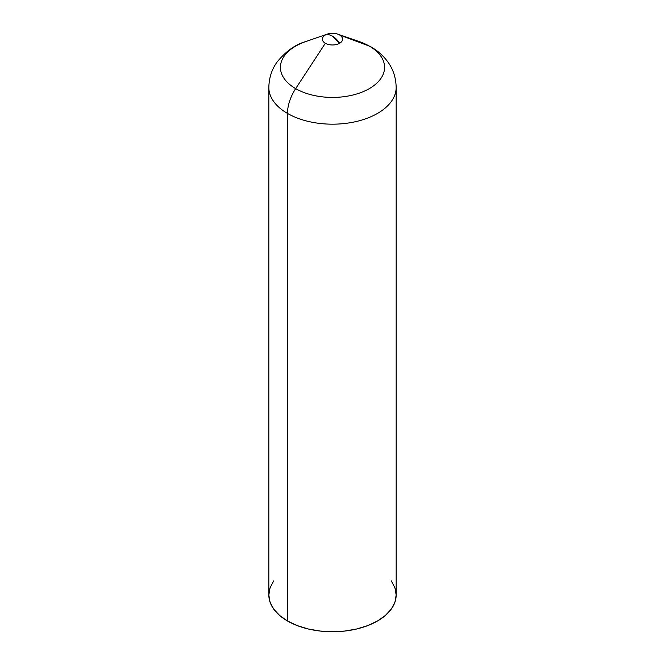 <?xml version="1.0" encoding="UTF-8"?>
<svg xmlns="http://www.w3.org/2000/svg" width="665" height="665" viewBox="0 0 665 665"><rect width="100%" height="100%" fill="white"/><g stroke="black" fill="none" stroke-linecap="round" stroke-linejoin="round"><path stroke-width="1" d="M273.681 580.927L270.057 587.818L268.835 594.992L270.057 602.166L273.681 609.057L279.566 615.416L287.479 620.985L287.479 113.416A63.665 36.758 180 0 1 268.835 87.423A63.665 36.758 0 0 0 287.479 113.416A31.837 18.379 -60 0 1 295.676 88.62A52.078 30.066 0 0 0 369.324 88.62A52.078 30.066 0 0 0 369.324 46.101A52.078 30.066 180 0 1 369.324 88.62A52.078 30.066 180 0 1 295.676 88.62L325.343 43.267A10.125 5.844 180 0 1 325.343 35.004A10.125 5.844 180 0 1 327.305 34.123L325.343 35.004C327.429 34.264 329.815 34.655 332.5 36.168L339.657 43.267A10.125 5.844 180 0 1 325.343 43.267L295.676 88.62A31.837 18.379 120 0 0 287.479 113.416A63.665 36.758 0 0 0 356.864 121.379A63.665 36.758 0 0 0 396.165 87.423A63.665 36.758 180 0 1 356.864 121.379A63.665 36.758 180 0 1 287.479 113.416L287.479 620.985A63.665 36.758 0 0 0 356.864 628.949A63.665 36.758 0 0 0 396.165 594.992L394.944 587.818L391.319 580.927M339.657 43.267C343.581 40.515 343.581 37.755 339.657 35.004L337.695 34.123A10.125 5.844 180 0 1 337.695 34.123A10.125 5.844 180 0 1 339.657 35.004A10.125 5.844 180 0 1 339.657 43.267A15.918 9.185 -120 0 0 332.5 36.168A15.918 9.185 -120 0 0 325.343 35.004A10.125 5.844 0 0 0 325.343 43.267A10.125 5.844 0 0 0 339.657 43.267M369.324 46.101L339.657 35.004L369.324 46.101A31.837 18.379 -60 0 1 370.929 46.858A31.837 18.379 120 0 0 369.324 46.101A52.078 30.066 0 0 0 359.233 41.562A52.078 30.066 180 0 1 369.324 46.101M370.929 46.858L359.233 41.562L337.695 34.123C334.179 32.951 330.713 32.951 327.305 34.123L305.767 41.562A52.078 30.066 0 0 0 295.676 88.62A52.078 30.066 180 0 1 305.767 41.562C295.476 44.439 285.933 51.247 277.13 61.961C271.827 69.243 269.059 77.722 268.835 87.423L268.835 594.992A63.665 36.758 0 0 0 287.479 620.985L297.13 625.557L308.136 628.949L320.081 631.043L332.5 631.75L344.919 631.043L356.864 628.949L367.87 625.557L377.521 620.985L385.434 615.416L391.319 609.057L394.944 602.166L396.165 594.992L396.165 87.423C395.941 77.722 393.173 69.243 387.87 61.961C383.356 55.76 377.703 50.723 370.929 46.858A31.837 18.379 -60 0 1 370.987 46.891"/></g></svg>
